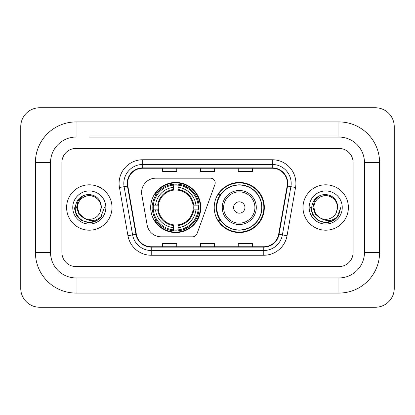 <?xml version="1.0" encoding="UTF-8"?>
<svg xmlns="http://www.w3.org/2000/svg" width="415" height="415" viewBox="0 0 415 415"><rect width="100%" height="100%" fill="white"/><g stroke="black" fill="none" stroke-linecap="round" stroke-linejoin="round"><path stroke-width="0.62" d="M141.603 192.373A14.183 14.183 0 0 0 141.821 194.832L147.154 225.091A14.183 14.183 0 0 0 161.124 236.815L192.576 236.815A4.726 4.726 0 0 0 197.016 233.702L214.913 184.53A4.726 4.726 0 0 0 210.472 178.185L155.786 178.185A14.183 14.183 0 0 0 141.603 192.373M214.213 207.5A25.056 25.056 0 0 0 239.273 232.556A25.056 25.056 0 0 0 264.329 207.5A25.056 25.056 0 0 0 239.273 182.444A25.056 25.056 0 0 0 214.213 207.5M150.671 207.5A25.056 25.056 0 0 0 175.727 232.556A25.056 25.056 0 0 0 200.787 207.5A25.056 25.056 0 0 0 175.727 182.444A25.056 25.056 0 0 0 150.671 207.5M152.922 209.866A22.929 22.929 0 0 1 152.922 205.135M220.225 220.266A22.929 22.929 0 0 1 220.225 194.734M66.613 207.5A22.695 22.695 0 0 0 89.303 230.195A22.695 22.695 0 0 0 111.998 207.5A22.695 22.695 0 0 0 89.303 184.805A22.695 22.695 0 0 0 66.613 207.5A22.695 22.695 0 0 0 89.303 230.195A22.695 22.695 0 0 0 111.998 207.5A22.695 22.695 0 0 0 89.303 184.805A22.695 22.695 0 0 0 66.613 207.5M303.002 207.5A22.695 22.695 0 0 0 325.697 230.195A22.695 22.695 0 0 0 348.387 207.5A22.695 22.695 0 0 0 325.697 184.805A22.695 22.695 0 0 0 303.002 207.5A22.695 22.695 0 0 0 325.697 230.195A22.695 22.695 0 0 0 348.387 207.5A22.695 22.695 0 0 0 325.697 184.805A22.695 22.695 0 0 0 303.002 207.5M127.597 183.388A15.127 15.127 0 0 1 142.729 168.257L272.271 168.257A15.127 15.127 0 0 1 287.17 186.013L278.667 234.242A15.127 15.127 0 0 1 263.769 246.743L151.231 246.743A15.127 15.127 0 0 1 136.333 234.242L127.83 186.013A15.127 15.127 0 0 1 127.597 183.388M127.223 183.388A15.505 15.505 0 0 0 127.457 186.081L135.959 234.304A15.505 15.505 0 0 0 151.231 247.117L263.769 247.117A15.505 15.505 0 0 0 279.041 234.304L287.543 186.081A15.505 15.505 0 0 0 272.271 167.883L142.729 167.883A15.505 15.505 0 0 0 127.223 183.388M119.447 187.492A23.639 23.639 0 0 1 142.729 159.749L272.271 159.749A23.639 23.639 0 0 1 295.553 187.492L287.05 235.715A23.639 23.639 0 0 1 263.769 255.251L151.231 255.251A23.639 23.639 0 0 1 127.95 235.715L119.447 187.492L124.106 186.672A18.914 18.914 0 0 1 142.729 164.475L272.271 164.475A18.914 18.914 0 0 1 290.894 186.672L282.392 234.895A18.914 18.914 0 0 1 263.769 250.525L151.231 250.525A18.914 18.914 0 0 1 132.608 234.895L124.106 186.672A18.914 18.914 0 0 1 123.815 183.388M353.118 162.587A14.183 14.183 0 0 0 338.936 148.404L76.064 148.404A14.183 14.183 0 0 0 61.882 162.587L61.882 252.413A14.183 14.183 0 0 0 76.064 266.596L338.936 266.596A14.183 14.183 0 0 0 353.118 252.413L353.118 162.587A14.183 14.183 0 0 0 338.936 148.404L76.064 148.404A14.183 14.183 0 0 0 61.882 162.587L61.882 252.413A14.183 14.183 0 0 0 76.064 266.596L338.936 266.596A14.183 14.183 0 0 0 353.118 252.413L353.118 162.587M279.041 234.304L282.392 234.895L290.894 186.672L295.553 187.492M200.409 168.257L200.409 171.462L214.591 171.462L214.591 168.257M162.587 168.257L162.587 171.462L176.769 171.462L176.769 168.257M238.231 168.257L238.231 171.462L252.413 171.462L252.413 168.257M214.591 246.743L214.591 243.538L200.409 243.538L200.409 246.743M176.769 246.743L176.769 243.538L162.587 243.538L162.587 246.743M252.413 246.743L252.413 243.538L238.231 243.538L238.231 246.743M89.303 137.054L338.936 137.054L89.303 137.054M379.595 162.587L364.463 162.587L364.463 252.413L364.463 162.587A25.533 25.533 0 0 0 338.936 137.054L338.936 121.927L76.064 121.927A40.66 40.66 0 0 0 35.405 162.587L35.405 252.413A40.66 40.66 0 0 0 76.064 293.073L338.936 293.073A40.66 40.66 0 0 0 379.595 252.413L379.595 162.587A40.66 40.66 0 0 0 338.936 121.927M338.936 293.073L338.936 277.946L76.064 277.946L338.936 277.946A25.533 25.533 0 0 0 364.463 252.413L379.595 252.413M35.405 252.413L50.537 252.413L50.537 162.587L50.537 252.413A25.533 25.533 0 0 0 76.064 277.946L76.064 293.073M76.064 121.927L76.064 137.054A25.533 25.533 0 0 0 50.537 162.587L35.405 162.587M394.25 126.653A18.914 18.914 0 0 0 375.336 107.744L39.664 107.744A18.914 18.914 0 0 0 20.75 126.653L20.75 288.347A18.914 18.914 0 0 0 39.664 307.256L375.336 307.256A18.914 18.914 0 0 0 394.25 288.347L394.25 126.653M104.373 207.5L100.648 217.419L98.542 219.405M84.873 218.658L79.011 214.353L76.578 207.5L78.082 200.834L82.751 195.849M101.125 207.5L99.828 212.879L101.41 207.5C100.871 199.485 96.581 195.128 88.545 194.428C80.697 195.289 76.277 199.646 75.297 207.5C74.679 216.272 83.337 223.784 91.922 222.341C96.052 221.548 99.325 219.436 101.742 216.007C96.29 221.247 90.371 221.932 84.001 218.062L79.068 213.409L77.486 207.5C77.647 203.044 79.613 199.631 83.394 197.265C90.761 192.544 101.525 198.759 101.125 207.5L99.828 212.879L101.125 207.5C101.525 198.759 90.761 192.544 83.394 197.265C79.613 199.631 77.647 203.044 77.486 207.5C77.081 198.759 87.845 192.544 95.211 197.265C98.993 199.631 100.964 203.044 101.125 207.5C101.525 198.759 90.761 192.544 83.394 197.265C79.613 199.631 77.647 203.044 77.486 207.5L79.068 213.409L83.908 218.015M84.001 218.062L79.068 213.409L77.486 207.5C77.693 212.262 79.867 215.784 84.001 218.062A11.817 11.817 0 0 0 99.828 212.879M72.755 207.5A16.548 16.548 0 0 0 89.303 224.048A16.548 16.548 0 0 0 105.851 207.5A16.548 16.548 0 0 0 89.303 190.952A16.548 16.548 0 0 0 72.755 207.5M101.742 216.007L97.509 220.142M97.411 220.204L91.922 222.341L97.442 220.183L91.922 222.341L97.442 220.183L89.303 222.57L81.771 220.552L76.251 215.032L74.233 207.5M178.092 229.879L178.092 230.828A23.453 23.453 0 0 0 199.06 209.866L198.111 209.866A22.503 22.503 0 0 1 178.092 229.879L178.092 227.69A20.33 20.33 0 0 0 195.922 209.866L193.063 209.866A17.492 17.492 0 0 0 178.092 190.169L178.092 185.121A22.503 22.503 0 0 1 198.111 205.135L199.06 205.135A23.453 23.453 0 0 0 178.092 184.172L178.092 185.121M153.348 209.866L152.398 209.866A23.453 23.453 0 0 0 173.366 230.828L173.366 229.879A22.503 22.503 0 0 1 153.348 209.866L155.537 209.866A20.33 20.33 0 0 0 173.366 227.69L173.366 224.831A17.492 17.492 0 0 0 193.063 209.866L193.758 209.866A18.187 18.187 0 0 1 178.092 225.532L178.092 227.69M173.366 185.121L173.366 184.172A23.453 23.453 0 0 0 152.398 205.135L153.348 205.135A22.503 22.503 0 0 1 173.366 185.121L173.366 187.31A20.33 20.33 0 0 0 155.537 205.135L158.395 205.135A17.492 17.492 0 0 0 173.366 224.831L173.366 225.532A18.187 18.187 0 0 1 157.7 209.866L155.537 209.866M153.394 209.866A22.457 22.457 0 0 1 153.394 205.135M178.092 185.168A22.457 22.457 0 0 0 173.366 185.168M198.064 205.135A22.457 22.457 0 0 1 198.064 209.866M198.111 205.135L195.922 205.135A20.33 20.33 0 0 0 178.092 187.31M195.922 209.866L198.111 209.866M173.366 227.69L173.366 229.879M193.063 205.135L195.922 205.135M178.092 224.863L178.092 225.532M173.366 224.831A17.492 17.492 0 0 1 158.395 209.866L157.7 209.866M178.092 229.832A22.457 22.457 0 0 1 173.366 229.832M155.537 205.135L153.348 205.135M173.366 190.137L173.366 187.31M178.092 190.169A17.492 17.492 0 0 0 158.395 205.135L157.7 205.135A18.187 18.187 0 0 1 173.366 189.468M178.092 190.137L178.092 189.468A18.187 18.187 0 0 1 193.758 205.135M156.056 194.734L154.717 194.734A24.584 24.584 0 0 1 200.315 207.5A24.584 24.584 0 0 1 154.717 220.266L156.056 220.266M244.943 207.5A5.675 5.675 0 0 0 239.273 201.825A5.675 5.675 0 0 0 233.598 207.5A5.675 5.675 0 0 0 239.273 213.175A5.675 5.675 0 0 0 244.943 207.5M256.294 207.5A17.02 17.02 0 0 0 239.273 190.48A17.02 17.02 0 0 0 222.253 207.5A17.02 17.02 0 0 0 239.273 224.52A17.02 17.02 0 0 0 256.294 207.5A17.02 17.02 0 0 1 239.273 224.52A17.02 17.02 0 0 1 222.253 207.5M261.73 207.5A22.457 22.457 0 0 0 239.273 185.043A22.457 22.457 0 0 0 216.812 207.5A22.457 22.457 0 0 0 239.273 229.957A22.457 22.457 0 0 0 261.73 207.5M263.857 207.5A24.584 24.584 0 0 1 218.259 220.266L220.536 220.266A22.669 22.669 0 0 0 254.271 224.499A22.669 22.669 0 0 0 254.271 190.501A22.669 22.669 0 0 0 220.536 194.734L218.259 194.734A24.584 24.584 0 0 1 263.857 207.5M333.8 220.204L325.697 222.57L318.16 220.552L312.645 215.032L310.627 207.5L312.645 215.032L318.16 220.552L325.697 222.57L333.229 220.552L338.749 215.032L340.767 207.5L337.042 217.419L334.931 219.405M321.262 218.658L315.4 214.353L312.972 207.5L314.477 200.834L319.145 195.849M320.23 217.979L315.462 213.409L313.875 207.5L315.462 213.409L320.23 217.979L315.462 213.409L313.875 207.5C314.036 203.044 316.007 199.631 319.789 197.265C327.155 192.544 337.919 198.759 337.514 207.5L336.223 212.879L337.8 207.5C337.265 199.485 332.975 195.128 324.935 194.428C317.086 195.289 312.671 199.646 311.691 207.5C311.074 216.272 319.732 223.784 328.317 222.341C332.446 221.548 335.719 219.436 338.137 216.007C332.68 221.247 326.766 221.932 320.39 218.062L320.302 218.015M337.514 207.5L336.223 212.879A11.817 11.817 0 0 1 320.39 218.062C316.256 215.784 314.088 212.262 313.875 207.5C314.036 203.044 316.007 199.631 319.789 197.265C327.155 192.544 337.919 198.759 337.514 207.5C337.354 203.044 335.387 199.631 331.606 197.265C324.24 192.544 313.475 198.759 313.875 207.5C314.036 203.044 316.007 199.631 319.789 197.265C327.155 192.544 337.919 198.759 337.514 207.5M309.149 207.5A16.548 16.548 0 0 0 325.697 224.048A16.548 16.548 0 0 0 342.245 207.5A16.548 16.548 0 0 0 325.697 190.952A16.548 16.548 0 0 0 309.149 207.5M338.137 216.007L333.904 220.142M340.767 207.5L338.749 215.032L333.229 220.552L325.697 222.57L318.16 220.552L312.645 215.032L310.627 207.5L312.645 215.032L318.16 220.552L325.697 222.57L333.229 220.552L338.749 215.032L340.767 207.5L338.749 215.032L333.229 220.552L325.697 222.57L318.16 220.552L312.645 215.032L310.627 207.5M272.271 159.749L272.271 167.883M124.106 186.672L127.457 186.081M151.231 255.251L151.231 247.117M263.769 247.117L263.769 255.251M127.95 235.715L135.959 234.304M287.543 186.081L290.894 186.672M142.729 159.749L142.729 167.883M282.392 234.895L287.05 235.715M178.092 224.831A17.492 17.492 0 0 0 193.063 209.866M173.366 230.045A22.669 22.669 0 0 0 178.092 230.045M198.271 209.866A22.669 22.669 0 0 0 198.271 205.135M178.092 184.955A22.669 22.669 0 0 0 173.366 184.955M254.909 207.5A15.635 15.635 0 0 0 239.273 191.865A15.635 15.635 0 0 0 223.633 207.5A15.635 15.635 0 0 0 239.273 223.135A15.635 15.635 0 0 0 254.909 207.5"/></g></svg>
